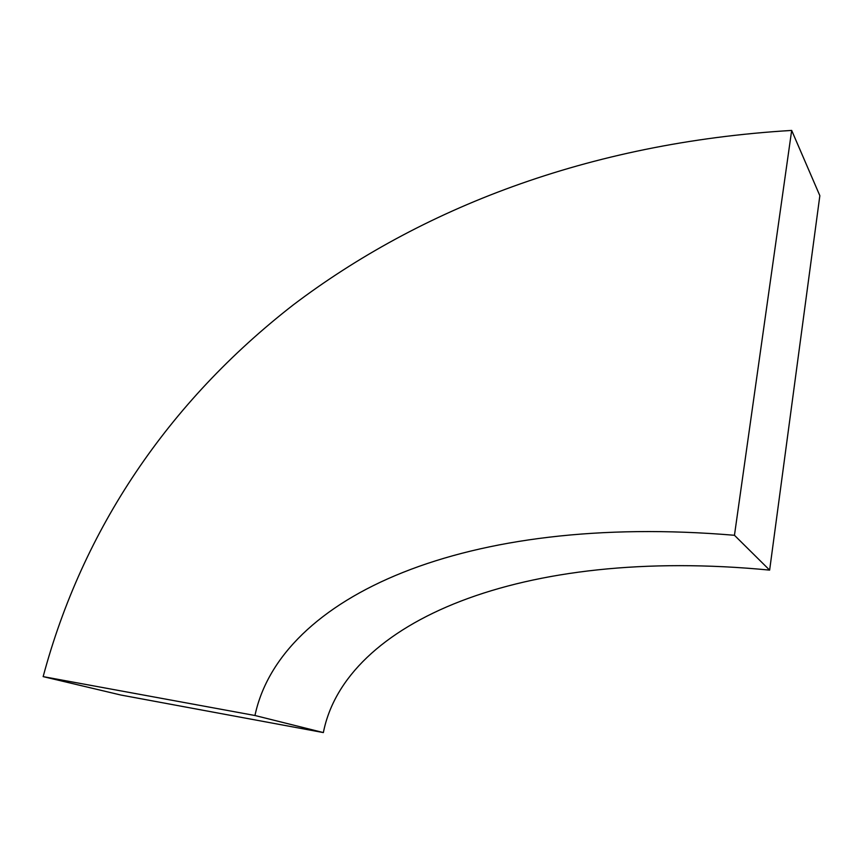 <?xml version="1.0" encoding="UTF-8"?>
<svg xmlns="http://www.w3.org/2000/svg" width="863" height="863" viewBox="0 0 863 863"><rect width="100%" height="100%" fill="white"/><g stroke="black" fill="none" stroke-linecap="round" stroke-linejoin="round"><path stroke-width="1.29" d="M323.366 732.579L254.963 715.503L43.15 676.624L120.842 695.028L323.366 732.579C344.855 622.676 520.011 545.988 769.634 570.109L819.85 195.685L791.673 130.421L734.456 535.287L769.634 570.109M254.963 715.503C280.022 597.023 464.747 512.503 734.456 535.287M43.15 676.624C82.632 529.192 168.134 402.244 293.193 304.952C419.634 209.18 587.325 142.773 791.673 130.421"/></g></svg>
